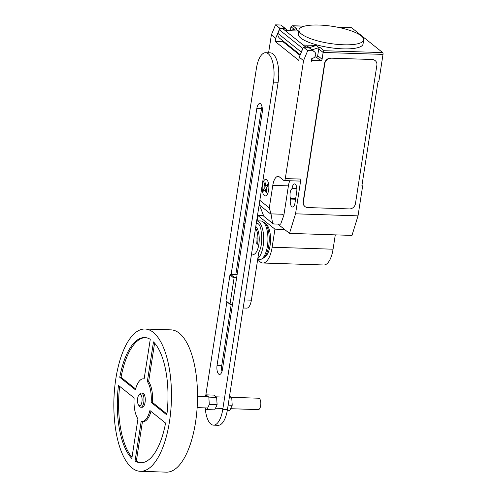 <?xml version="1.0" encoding="UTF-8"?>
<svg xmlns="http://www.w3.org/2000/svg" width="497" height="497" viewBox="0 0 497 497"><rect width="100%" height="100%" fill="white"/><g stroke="black" fill="none" stroke-linecap="round" stroke-linejoin="round"><path stroke-width="0.75" d="M227.334 410.273L229.819 410.354L232.211 405.248L228.135 405.117M232.211 405.248L231.751 397.867L229.272 397.786M231.751 397.867L229.533 396.097M206.907 409.609L214.716 409.863L217.108 404.763L216.649 397.383L208.839 397.128L209.293 404.508L206.907 409.609L204.733 407.869M217.108 404.763L209.293 404.508M205.218 396.494L205.988 394.848L208.839 397.128M216.649 397.383L213.797 395.103L205.988 394.848M138.943 394.935L140.036 393.686A7.12 2.87 91.9 0 1 141.322 393.003L142.627 393.04A7.12 2.87 91.9 0 1 145.074 402.303A7.12 2.87 91.9 0 1 142.167 407.273L140.862 407.229A7.12 2.87 91.9 0 1 139.62 406.459L138.613 405.148A5.697 2.299 91.9 0 1 137.644 398.358A5.697 2.299 91.9 0 1 138.943 394.935A5.697 2.299 91.9 0 1 141.415 395.78A5.697 2.299 91.9 0 1 141.937 401.787A5.697 2.299 91.9 0 1 138.613 405.148M141.322 393.003A7.12 2.87 91.9 0 1 143.776 402.259A7.12 2.87 91.9 0 1 140.862 407.229M144.956 329.02L170.993 329.865A71.177 28.727 91.9 0 1 195.514 422.462A71.177 28.727 91.9 0 1 166.389 472.15L140.353 471.305A71.177 28.727 91.9 0 1 115.838 378.714A71.177 28.727 91.9 0 1 144.956 329.02A71.177 28.727 91.9 0 1 169.477 421.618A71.177 28.727 91.9 0 1 140.353 471.305M231.074 397.327L258.707 398.221A5.697 2.299 91.9 0 1 260.664 405.633A5.697 2.299 91.9 0 1 258.334 409.609L230.589 408.708M119.74 377.26A62.641 25.279 91.9 0 1 144.683 337.562A62.641 25.279 91.9 0 1 150.268 339.321L144.136 378.938A21.352 8.617 -88.1 0 0 143.347 378.82A21.352 8.617 -88.1 0 0 135.401 389.791L119.74 377.26L121.044 377.304L135.619 388.965M145.329 337.6A62.641 25.279 -88.1 0 0 121.044 377.304M153.486 341.893A62.641 25.279 91.9 0 1 166.83 414.927L151.169 402.402A21.352 8.617 -88.1 0 0 147.354 381.51L153.486 341.893M154.604 343.098L148.653 381.553A21.352 8.617 91.9 0 1 152.473 402.44L166.942 414.02M147.354 381.51L148.653 381.553M151.169 402.402L152.473 402.44M149.908 410.541L165.569 423.071A62.641 25.279 91.9 0 1 140.632 462.769A62.641 25.279 91.9 0 1 135.047 461.011L141.179 421.394A21.352 8.617 -88.1 0 0 141.968 421.506A21.352 8.617 -88.1 0 0 149.908 410.541M150.995 411.41A21.352 8.617 91.9 0 1 143.266 421.549L141.968 421.506M142.465 421.524L136.346 461.054A62.641 25.279 -88.1 0 0 141.278 462.769M135.047 461.011L136.346 461.054M134.14 397.929A21.352 8.617 -88.1 0 0 137.961 418.816L131.829 458.439A62.641 25.279 91.9 0 1 118.479 385.405L134.14 397.929M119.671 386.355A62.641 25.279 -88.1 0 0 132.009 457.271M232.453 304.773L230.478 304.711L230.018 304.127L234.037 278.196L234.665 277.649L236.64 277.711M237.063 274.996L236.541 274.58L230.589 274.387L229.956 274.934L225.942 300.865L230.478 304.711M225.942 300.865L230.018 304.127M229.956 274.934L234.037 278.196M230.589 274.387L234.665 277.649M256.278 223.333L257.055 223.358A11.388 4.597 -88.1 0 1 261.292 233.845A14.519 5.858 -88.1 0 1 261.316 244.543A14.519 5.858 -88.1 0 1 258.807 252.184L251.376 300.169L244.418 299.946M243.698 223.737A11.388 4.597 91.9 0 1 245.108 222.998M232.372 305.301A11.388 4.597 91.9 0 1 232.13 304.76M243.17 308.003L246.717 308.121A11.388 4.597 -88.1 0 0 251.376 300.169M221.973 371.495A7.095 2.864 91.9 0 1 221.774 365.357L231.161 304.729M226.893 301.841L217.083 365.202A7.095 2.864 -88.1 0 0 219.531 374.434A7.095 2.864 -88.1 0 0 222.432 369.482L262.18 112.732A7.095 2.864 -88.1 0 0 259.738 103.5A7.095 2.864 -88.1 0 0 256.831 108.452L231.142 274.406M235.827 274.555L261.521 108.607A7.095 2.864 91.9 0 1 261.981 106.594M205.795 395.252L256.384 68.499A22.62 9.126 91.9 0 1 265.634 52.707A22.62 9.126 91.9 0 1 273.431 82.135L222.774 409.348A22.62 9.126 91.9 0 1 213.517 425.14A22.62 9.126 91.9 0 1 205.261 408.298M213.517 425.14L218.208 425.289A22.62 9.126 -88.1 0 0 227.458 409.497L278.115 82.285A22.62 9.126 -88.1 0 0 270.325 52.856L265.634 52.707M256.651 243.834A12.58 5.076 -88.1 0 0 256.98 238.044M257.576 244.257A13.935 5.622 -88.1 0 0 255.539 228.104M252.892 254.601A14.519 5.858 -88.1 0 0 258.831 244.468A14.519 5.858 -88.1 0 0 255.787 226.502M257.825 258.521A19.358 7.815 -88.1 0 0 263.137 246.003A19.358 7.815 -88.1 0 0 256.669 220.83L260.745 220.96A19.358 7.815 -88.1 0 1 262.453 221.494A19.358 7.815 -88.1 0 1 267.411 246.145A19.358 7.815 -88.1 0 1 261.229 259.235A19.358 7.815 -88.1 0 1 259.49 259.658L257.657 259.602M261.229 259.235L262.832 258.403A18.457 7.449 -88.1 0 0 263.385 258.061A18.457 7.449 -88.1 0 0 268.722 245.922A18.457 7.449 -88.1 0 0 264.528 222.799A18.457 7.449 -88.1 0 0 263.994 222.426L262.453 221.494M263.385 258.061L265.131 256.819A17.097 6.902 -88.1 0 0 270.07 245.574A17.097 6.902 -88.1 0 0 266.187 224.153L264.528 222.799M257.092 220.836L257.912 215.536L274.94 229.16L272.145 247.233A22.607 9.12 91.9 0 1 262.901 263.012A22.607 9.12 91.9 0 1 258.297 259.62M262.901 263.012L323.827 264.988A22.607 9.12 -88.1 0 0 333.071 249.208L335.289 234.87M263.603 215.717L257.912 215.536M284.601 229.471L274.94 229.16M343.657 44.786A32.746 8.66 8.8 0 0 363.68 39.922A32.746 8.66 8.8 0 0 318.981 25.043A32.746 8.66 8.8 0 0 300.2 28.012A32.746 8.66 8.8 0 0 298.958 29.907A32.746 8.66 8.8 0 0 343.657 44.786M363.68 39.922L363.052 43.997A32.746 8.66 -171.2 0 1 343.029 48.855A32.746 8.66 -171.2 0 1 298.324 33.976L298.958 29.907M304.791 46.24A3.703 3.243 -51.3 0 1 307.96 46.619L314.613 51.943A3.703 3.243 -51.3 0 1 315.688 54.943A3.703 3.243 -51.3 0 1 312.209 58.342A0.572 0.497 128.7 0 0 311.675 58.863L311.252 61.616A1.423 1.249 -51.3 0 1 312.762 60.299L320.577 60.553A1.423 1.249 128.7 0 0 322.087 59.236L323.137 52.452L383.019 54.39A1.423 0.572 -88.1 0 0 382.696 52.607L351.584 27.72A1.423 0.572 -88.1 0 0 351.422 27.658A1.423 0.572 -88.1 0 0 351.255 27.714M277.891 224.104L289.496 233.385L295.541 213.822L300.915 179.088L285.297 178.585L303.555 60.634L307.724 50.595L312.93 50.762L314.464 51.831A3.703 3.243 -51.3 0 1 314.613 51.943M259.838 200.347L269.299 207.914L271.02 213.878L272.611 223.358L273.642 223.967L280.675 224.19L283.88 215.17L288.415 185.866A12.81 5.169 -88.1 0 1 289.794 180.753M272.611 223.358L263.845 216.344L259.21 204.404M285.297 178.585A2.845 1.149 91.9 0 1 284.129 180.573A2.845 1.149 91.9 0 1 283.799 180.442L279.513 177.007A12.81 5.169 -88.1 0 0 278.034 176.41A12.81 5.169 -88.1 0 0 272.791 185.356L269.299 207.914M303.555 60.634L299.262 57.205L298.772 60.373L275.17 41.493L275.661 38.325L279.836 28.279L275.543 24.85L271.511 34.548L271.368 34.896L275.661 38.325M268.597 52.806L271.368 34.896M255.234 157.592L254.079 156.667M289.85 30.746L295.566 28.876L298.25 31.019L285.235 30.597L282.557 28.453A4.268 3.74 128.7 0 0 279.351 29.783L277.86 33.38L301.244 52.086L302.735 48.489L279.351 29.783M279.836 28.279L285.042 28.453L280.749 25.018L275.543 24.85M282.576 26.322A3.703 3.243 128.7 0 0 282.433 26.198A3.703 3.243 128.7 0 0 282.284 26.086L280.749 25.018M285.042 28.453L286.57 29.516A3.703 3.243 128.7 0 0 283.551 29.248M283.097 41.009L282.986 41.748L275.17 41.493M300.02 55.378L282.986 41.748M314.725 56.987L316.179 57.037A1.423 1.249 128.7 0 0 317.689 55.72L322.087 59.236M301.207 52.527A6.262 5.486 -51.3 0 1 301.244 52.086M277.86 33.38A6.262 5.486 128.7 0 0 279.699 38.288L300.281 54.751M305.139 47.215A4.268 3.74 -51.3 0 1 305.928 47.159L303.257 45.016L316.272 45.432L318.95 47.582L320.248 47.619A1.423 1.249 -51.3 0 0 318.739 48.936L317.689 55.72M305.91 47.24L282.544 28.453M307.724 50.595L303.431 47.159L299.262 57.205M314.464 51.831L308.643 47.327L303.431 47.159M312.93 50.762L308.643 47.327M295.566 28.876L296.864 28.913L293 25.825L304.332 26.192M312.01 49.855L318.95 47.582M309.327 47.712L316.272 45.432M304.543 26.142L292.46 25.751L290.956 26.714L290.354 30.584M382.696 52.607L324.112 50.713L323.137 52.452L318.739 48.936M292.46 25.751L293 25.825M304.916 206.497A5.697 4.989 -51.3 0 1 304.81 206.41A5.697 4.989 -51.3 0 1 303.158 201.801L324.578 63.411A5.697 4.989 -51.3 0 1 330.629 58.149L372.29 59.497A5.697 4.989 -51.3 0 1 375.005 60.479A5.697 4.989 -51.3 0 1 375.111 60.566M372.29 59.497L330.629 58.149M324.578 63.411L324.796 63.579A5.697 4.989 -51.3 0 1 330.84 58.323M372.502 59.671A5.697 4.989 -51.3 0 1 375.216 60.653A5.697 4.989 -51.3 0 1 376.869 65.269L355.448 203.652A5.697 4.989 -51.3 0 1 349.397 208.914L307.736 207.566A5.697 4.989 -51.3 0 1 305.021 206.584A5.697 4.989 -51.3 0 1 303.369 201.968L303.158 201.801M324.796 63.579L303.369 201.968M283.731 215.164L282.42 214.244L271.02 213.878M300.915 179.088A2.845 1.149 91.9 0 1 299.753 181.076L284.129 180.573M292.012 188.692A6.119 2.473 -88.1 0 0 290.49 198.552L290.41 199.048A6.119 2.473 -88.1 0 0 292.522 207.013A6.119 2.473 -88.1 0 0 295.025 202.739L296.703 191.885A6.119 2.473 -88.1 0 0 294.597 183.921A6.119 2.473 -88.1 0 0 292.093 188.195L292.012 188.692L296.852 188.848M295.541 213.822L358.026 215.847L362.648 185.996L361.866 185.971L378.037 81.502L378.82 81.527L383.019 54.39M290.49 198.552L295.647 198.719M361.953 185.437L362.648 185.996M358.026 215.847L351.988 235.41L289.496 233.385M264.317 183.455L265.1 182.474L265.814 186.363L267.436 184.344L267.784 186.232L266.156 188.251L266.864 192.134L266.081 193.116L265.367 189.227L263.745 191.246L263.404 189.363L265.025 187.344L264.317 183.455M262.404 185.157A8.269 3.336 -88.1 0 0 266.019 195.719A8.269 3.336 -88.1 0 0 268.138 182.07A8.269 3.336 -88.1 0 0 262.404 185.157M254.017 237.951L257.949 238.075M221.774 365.357L217.083 365.202M261.521 108.607L256.831 108.452M227.458 409.497L222.774 409.348M278.115 82.285L273.431 82.135M333.071 249.208L272.145 247.233M259.446 205.025L271.095 214.344M286.57 29.516L282.284 26.086M320.577 60.553L316.179 57.037M312.762 60.299L311.6 59.367M324.112 50.713L320.248 47.619M337.854 27.279L351.584 27.72M290.956 26.714L294.212 29.317M288.415 185.866L272.791 185.356M290.41 199.048L295.572 199.216M292.093 188.195L296.821 188.351M223.103 397.072L215.971 396.842M208.162 396.587L197.495 396.239M222.737 408.453L215.487 408.217M207.678 407.969L197.123 407.627M143.347 378.82L144.149 378.851M282.433 26.198L288.043 30.69M351.422 27.658L337.488 27.205"/></g></svg>
